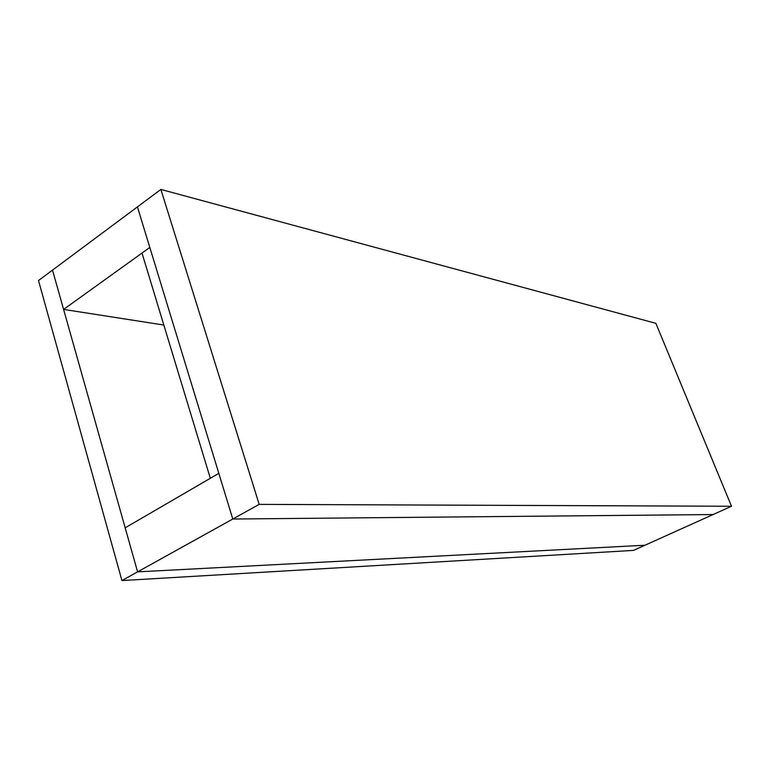 <?xml version="1.0" encoding="UTF-8"?>
<svg xmlns="http://www.w3.org/2000/svg" width="770" height="770" viewBox="0 0 770 770"><rect width="100%" height="100%" fill="white"/><g stroke="black" fill="none" stroke-linecap="round" stroke-linejoin="round"><path stroke-width="1.16" d="M149.813 247.449L141.998 253.061L210.316 478.295L218.824 473.348L137.426 206.899L52.514 270.106L63.592 309.415L149.813 247.449M163.837 325.046L63.592 309.415M160.872 189.439L655.867 323.333L731.5 506.256L713.097 514.543L232.781 519.028L259.182 504.379L160.872 189.439L137.426 206.899L232.781 519.028L218.824 473.348L125.173 527.825L137.589 571.869L232.781 519.028L713.097 514.543L644.971 545.237L137.589 571.869L52.514 270.106L38.5 280.53L121.939 580.561L137.589 571.869L644.971 545.237L633.498 550.396L121.939 580.561M731.5 506.256L259.182 504.379"/></g></svg>
